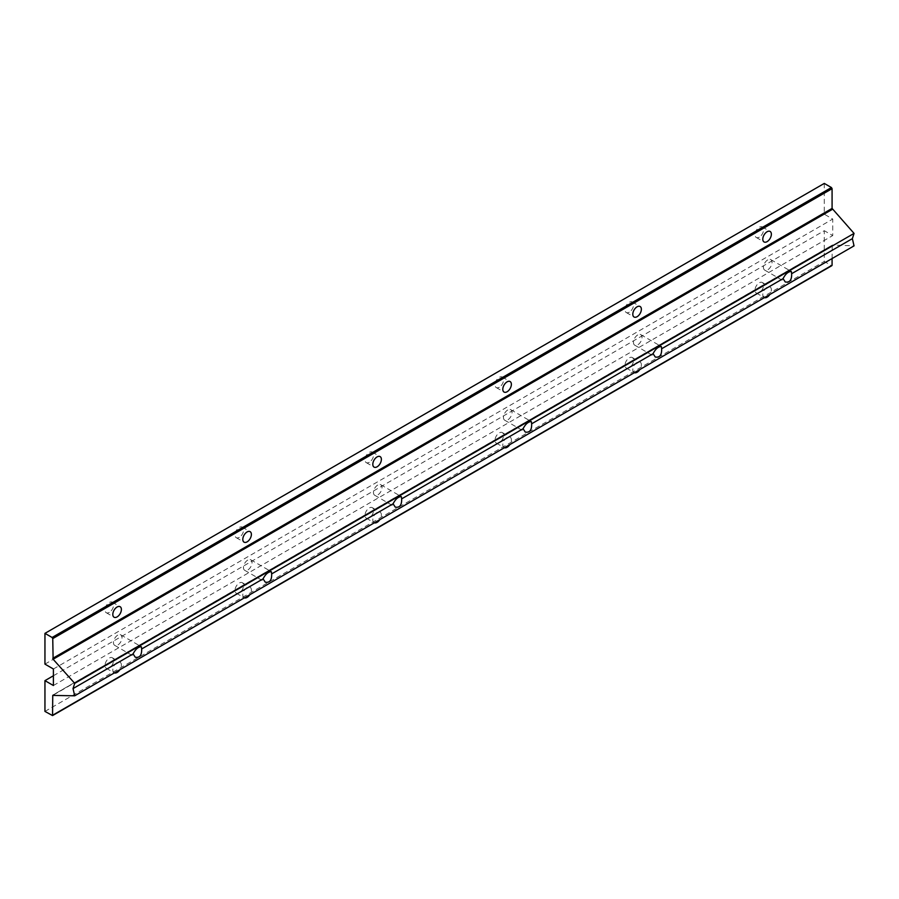 <?xml version="1.0" encoding="UTF-8"?>
<svg xmlns="http://www.w3.org/2000/svg" width="899" height="899" viewBox="0 0 899 899"><rect width="100%" height="100%" fill="white"/><g stroke="black" fill="none" stroke-linecap="round" stroke-linejoin="round"><path stroke-width="0.67" stroke-dasharray="4.5 3.37" d="M239.291 592.902A6.068 3.506 -60 0 1 236.257 593.205A6.068 3.506 -60 0 1 236.257 586.204A6.068 3.506 -60 0 1 242.325 582.698A6.068 3.506 -60 0 1 243.258 587.553A6.068 3.506 -60 0 1 239.291 592.902M499.282 442.802A6.068 3.506 -60 0 1 496.259 443.095A6.068 3.506 -60 0 1 496.259 436.094A6.068 3.506 -60 0 1 502.316 432.588A6.068 3.506 -60 0 1 503.249 437.453A6.068 3.506 -60 0 1 499.282 442.802M759.284 292.692A6.068 3.506 -60 0 1 756.25 292.995A6.068 3.506 -60 0 1 756.25 285.983A6.068 3.506 -60 0 1 762.318 282.488A6.068 3.506 -60 0 1 763.24 287.343A6.068 3.506 -60 0 1 759.284 292.692M53.401 675.756L824.282 230.695L824.282 261.474L831.429 265.598L52.097 715.537M44.95 711.412L824.282 261.474M629.289 367.747A6.068 3.506 -60 0 1 626.255 368.051A6.068 3.506 -60 0 1 626.255 361.038A6.068 3.506 -60 0 1 632.312 357.532A6.068 3.506 -60 0 1 633.244 362.398A6.068 3.506 -60 0 1 629.289 367.747M369.287 517.846A6.068 3.506 -60 0 1 366.253 518.15A6.068 3.506 -60 0 1 366.253 511.149A6.068 3.506 -60 0 1 372.321 507.643A6.068 3.506 -60 0 1 373.254 512.509A6.068 3.506 -60 0 1 369.287 517.846M109.296 667.957A6.068 3.506 -60 0 1 106.262 668.26A6.068 3.506 -60 0 1 106.262 661.248A6.068 3.506 -60 0 1 112.33 657.753A6.068 3.506 -60 0 1 113.263 662.608A6.068 3.506 -60 0 1 109.296 667.957M117.747 635.155A6.068 3.506 120 0 0 113.454 642.583A6.068 3.506 120 0 0 114.712 645.37A6.068 3.506 120 0 0 120.781 641.864A6.068 3.506 120 0 0 120.781 634.863A6.068 3.506 120 0 0 117.747 635.155M114.375 672.901A6.068 3.506 -60 0 1 114.061 672.755A6.068 3.506 -60 0 1 114.061 665.754A6.068 3.506 -60 0 1 120.129 662.248A6.068 3.506 -60 0 1 119.814 669.766M244.371 597.857A6.068 3.506 -60 0 1 244.056 597.711A6.068 3.506 -60 0 1 244.056 590.699A6.068 3.506 -60 0 1 250.124 587.204A6.068 3.506 -60 0 1 249.81 594.711M504.361 447.747A6.068 3.506 -60 0 1 504.058 447.601A6.068 3.506 -60 0 1 504.058 440.6A6.068 3.506 -60 0 1 510.115 437.094A6.068 3.506 -60 0 1 509.812 444.612M764.364 297.648A6.068 3.506 -60 0 1 764.049 297.502A6.068 3.506 -60 0 1 764.049 290.489A6.068 3.506 -60 0 1 770.117 286.983A6.068 3.506 -60 0 1 769.802 294.501M832.081 258.541L832.272 245.067L52.94 695.006M634.368 372.692A6.068 3.506 -60 0 1 634.053 372.546A6.068 3.506 -60 0 1 634.053 365.545A6.068 3.506 -60 0 1 640.122 362.039A6.068 3.506 -60 0 1 639.807 369.556M374.366 522.802A6.068 3.506 -60 0 1 374.063 522.656A6.068 3.506 -60 0 1 374.063 515.644A6.068 3.506 -60 0 1 380.12 512.149A6.068 3.506 -60 0 1 379.816 519.656M239.291 537.366A6.068 3.506 -60 0 1 236.257 537.669A6.068 3.506 -60 0 1 236.257 530.657A6.068 3.506 -60 0 1 242.325 527.151A6.068 3.506 -60 0 1 243.258 532.017A6.068 3.506 -60 0 1 239.291 537.366M499.282 387.255A6.068 3.506 -60 0 1 496.259 387.559A6.068 3.506 -60 0 1 496.259 380.558A6.068 3.506 -60 0 1 502.316 377.052A6.068 3.506 -60 0 1 503.249 381.906A6.068 3.506 -60 0 1 499.282 387.255M759.284 237.156A6.068 3.506 -60 0 1 756.25 237.448A6.068 3.506 -60 0 1 756.25 230.447A6.068 3.506 -60 0 1 762.318 226.941A6.068 3.506 -60 0 1 763.24 231.807A6.068 3.506 -60 0 1 759.284 237.156M824.282 183.418L824.282 214.187L832.732 219.064L832.732 235.572L824.282 230.695M44.95 664.125L824.282 214.187M629.289 312.2A6.068 3.506 -60 0 1 626.255 312.504A6.068 3.506 -60 0 1 626.255 305.503A6.068 3.506 -60 0 1 632.312 301.997A6.068 3.506 -60 0 1 633.244 306.862A6.068 3.506 -60 0 1 629.289 312.2M369.287 462.311A6.068 3.506 -60 0 1 366.253 462.614A6.068 3.506 -60 0 1 366.253 455.602A6.068 3.506 -60 0 1 372.321 452.107A6.068 3.506 -60 0 1 373.254 456.962A6.068 3.506 -60 0 1 369.287 462.311M109.296 612.421A6.068 3.506 -60 0 1 106.262 612.713A6.068 3.506 -60 0 1 106.262 605.712A6.068 3.506 -60 0 1 112.33 602.206A6.068 3.506 -60 0 1 113.263 607.072A6.068 3.506 -60 0 1 109.296 612.421M53.401 685.521L832.732 235.572M53.401 669.002L832.732 219.064M247.742 560.099A6.068 3.506 120 0 0 243.449 567.539A6.068 3.506 120 0 0 244.708 570.314A6.068 3.506 120 0 0 250.776 566.808A6.068 3.506 120 0 0 250.776 559.807A6.068 3.506 120 0 0 247.742 560.099M507.733 410A6.068 3.506 120 0 0 503.451 417.428A6.068 3.506 120 0 0 504.699 420.204A6.068 3.506 120 0 0 510.767 416.709A6.068 3.506 120 0 0 510.767 409.697A6.068 3.506 120 0 0 507.733 410M767.735 259.89A6.068 3.506 120 0 0 763.442 267.329A6.068 3.506 120 0 0 764.701 270.105A6.068 3.506 120 0 0 770.769 266.598A6.068 3.506 120 0 0 770.769 259.597A6.068 3.506 120 0 0 767.735 259.89M637.728 334.945A6.068 3.506 120 0 0 633.447 342.373A6.068 3.506 120 0 0 634.705 345.16A6.068 3.506 120 0 0 640.762 341.654A6.068 3.506 120 0 0 640.762 334.642A6.068 3.506 120 0 0 637.728 334.945M377.737 485.055A6.068 3.506 120 0 0 373.456 492.483A6.068 3.506 120 0 0 374.703 495.259A6.068 3.506 120 0 0 380.771 491.753A6.068 3.506 120 0 0 380.771 484.752A6.068 3.506 120 0 0 377.737 485.055M53.12 694.961L832.452 245.022L854.05 245.865M53.524 694.972L832.081 245.483M114.712 645.37L135.288 657.248M120.781 634.863L141.357 646.741M106.262 668.26L114.061 672.755M112.33 657.753L120.129 662.248M106.262 612.713L114.061 617.22M112.33 602.206L120.129 606.713M756.25 292.995L764.049 297.502M762.318 282.488L770.117 286.983M236.257 537.669L244.056 542.164M242.325 527.151L250.124 531.657M626.255 368.051L634.053 372.546M632.312 357.532L640.122 362.039M366.253 462.614L374.063 467.109M372.321 452.107L380.12 456.602M496.259 387.559L504.058 392.065M502.316 377.052L510.115 381.558M626.255 312.504L634.053 317.01M632.312 301.997L640.122 306.503M756.25 237.448L764.049 241.955M762.318 226.941L770.117 231.448M244.708 570.314L265.284 582.192M250.776 559.807L271.352 571.685M374.703 495.259L395.279 507.137M380.771 484.752L401.347 496.63M504.699 420.204L525.286 432.082M510.767 409.697L531.343 421.575M634.705 345.16L655.281 357.038M640.762 334.642L661.349 346.531M764.701 270.105L785.276 281.983M770.769 259.597L791.345 271.476M366.253 518.15L374.063 522.656M372.321 507.643L380.12 512.149M236.257 593.205L244.056 597.711M242.325 582.698L250.124 587.204M496.259 443.095L504.058 447.601M502.316 432.588L510.115 437.094"/><path stroke-width="1.35" d="M52.749 695.421L74.718 695.804L73.021 688.589L74.718 683.341L53.12 659.248L52.749 638.605L52.097 637.481L44.95 633.357L44.95 664.125L53.401 669.002L53.401 685.521L44.95 680.644L44.95 711.412L52.558 715.582L52.749 695.421L53.524 694.972M44.95 680.644L53.401 675.756M52.749 658.349L832.081 208.411L832.081 188.666L831.429 187.543L824.282 183.418L44.95 633.357M133.074 653.921C135.524 649.179 138.277 646.786 141.357 646.741L141.66 648.966C141.862 655.225 139.738 657.989 135.288 657.248L133.074 653.921L73.021 688.589M74.718 695.804L854.05 245.865L852.353 238.651L854.05 233.403L832.081 208.411M791.637 273.701C791.85 279.96 789.727 282.724 785.276 281.983L783.063 278.656C785.501 273.914 788.266 271.52 791.345 271.476L791.637 273.701L852.353 238.651M661.642 348.756C661.855 355.015 659.731 357.78 655.281 357.038L653.067 353.7C655.506 348.969 658.27 346.576 661.349 346.531L661.642 348.756L783.063 278.656M531.646 423.8C531.848 430.07 529.736 432.824 525.286 432.082L523.072 428.756C525.51 424.025 528.275 421.631 531.343 421.575L531.646 423.8L653.067 353.7M401.651 498.855C401.853 505.126 399.74 507.879 395.279 507.137L393.077 503.811C395.515 499.08 398.279 496.686 401.347 496.63L401.651 498.855L523.072 428.756M271.655 573.91C271.858 580.17 269.734 582.934 265.284 582.192L263.07 578.866C265.52 574.124 268.284 571.742 271.352 571.685L271.655 573.91L393.077 503.811M141.66 648.966L263.07 578.866M74.718 683.341L854.05 233.403M119.814 669.766A6.068 3.506 -60 0 1 117.095 672.463A6.068 3.506 -60 0 1 114.375 672.901M249.81 594.711A6.068 3.506 -60 0 1 247.09 597.408A6.068 3.506 -60 0 1 244.371 597.857M509.812 444.612A6.068 3.506 -60 0 1 507.092 447.297A6.068 3.506 -60 0 1 504.361 447.747M769.802 294.501A6.068 3.506 -60 0 1 767.083 297.198A6.068 3.506 -60 0 1 764.364 297.648M831.429 265.598L832.081 265.227L832.081 258.541M639.807 369.556A6.068 3.506 -60 0 1 637.088 372.253A6.068 3.506 -60 0 1 634.368 372.692M379.816 519.656A6.068 3.506 -60 0 1 377.086 522.353A6.068 3.506 -60 0 1 374.366 522.802M247.09 541.872A6.068 3.506 -60 0 1 244.056 542.164A6.068 3.506 -60 0 1 244.056 535.163A6.068 3.506 -60 0 1 250.124 531.657A6.068 3.506 -60 0 1 251.057 536.523A6.068 3.506 -60 0 1 247.09 541.872M507.092 391.762A6.068 3.506 -60 0 1 504.058 392.065A6.068 3.506 -60 0 1 504.058 385.053A6.068 3.506 -60 0 1 510.115 381.558A6.068 3.506 -60 0 1 511.048 386.413A6.068 3.506 -60 0 1 507.092 391.762M767.083 241.651A6.068 3.506 -60 0 1 764.049 241.955A6.068 3.506 -60 0 1 764.049 234.954A6.068 3.506 -60 0 1 770.117 231.448A6.068 3.506 -60 0 1 771.039 236.313A6.068 3.506 -60 0 1 767.083 241.651M637.088 316.706A6.068 3.506 -60 0 1 634.053 317.01A6.068 3.506 -60 0 1 634.053 310.009A6.068 3.506 -60 0 1 640.122 306.503A6.068 3.506 -60 0 1 641.043 311.357A6.068 3.506 -60 0 1 637.088 316.706M377.086 466.817A6.068 3.506 -60 0 1 374.063 467.109A6.068 3.506 -60 0 1 374.063 460.108A6.068 3.506 -60 0 1 380.12 456.602A6.068 3.506 -60 0 1 381.052 461.468A6.068 3.506 -60 0 1 377.086 466.817M117.095 616.916A6.068 3.506 -60 0 1 114.061 617.22A6.068 3.506 -60 0 1 114.061 610.219A6.068 3.506 -60 0 1 120.129 606.713A6.068 3.506 -60 0 1 121.062 611.578A6.068 3.506 -60 0 1 117.095 616.916M52.097 637.481L831.429 187.543M52.749 715.166L832.081 265.227M52.749 638.605L832.081 188.666M53.12 659.248L832.452 209.31M831.89 265.643L52.558 715.582"/></g></svg>
